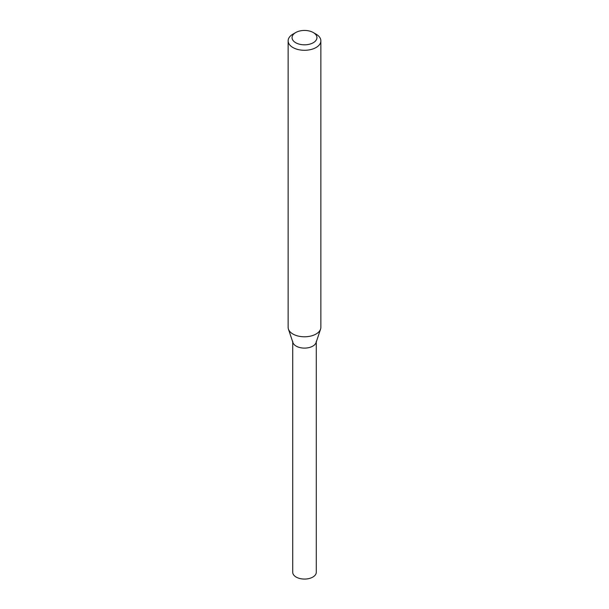 <?xml version="1.0" encoding="UTF-8"?>
<svg xmlns="http://www.w3.org/2000/svg" width="609" height="609" viewBox="0 0 609 609"><rect width="100%" height="100%" fill="white"/><g stroke="black" fill="none" stroke-linecap="round" stroke-linejoin="round"><path stroke-width="0.91" d="M292.716 341.953L292.716 572.262A11.784 6.806 0 0 0 296.164 577.073A11.784 6.806 0 0 0 309.007 578.55A11.784 6.806 0 0 0 316.284 572.262L316.284 341.953M292.716 341.306A11.784 6.806 0 0 0 296.164 346.118A11.784 6.806 0 0 0 309.007 347.587A11.784 6.806 0 0 0 316.284 341.306M295.7 32.551L292.921 34.157A16.367 9.447 0 0 0 288.133 40.841L288.133 327.337A16.367 9.447 0 0 0 288.43 329.126L292.929 342.593A11.784 6.806 0 0 0 296.164 346.118A11.784 6.806 0 0 0 307.956 347.808A11.784 6.806 0 0 0 316.071 342.593L320.57 329.126A16.367 9.447 0 0 0 320.867 327.337L320.867 40.841A16.367 9.447 0 0 0 316.079 34.157L313.3 32.551A12.439 7.186 0 0 0 295.7 32.551A12.439 7.186 0 0 0 295.7 42.714A12.439 7.186 0 0 0 313.3 42.714A12.439 7.186 0 0 0 313.3 32.551L316.079 34.157M288.133 40.841A16.367 9.447 0 0 0 292.921 47.525A16.367 9.447 0 0 0 310.765 49.573A16.367 9.447 0 0 0 320.867 40.841M288.43 329.126A16.367 9.447 0 0 0 292.921 334.021A16.367 9.447 0 0 0 309.296 336.374A16.367 9.447 0 0 0 320.57 329.126"/></g></svg>
